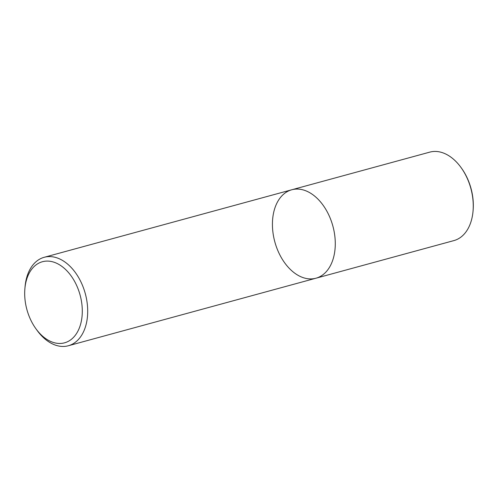 <?xml version="1.0" encoding="UTF-8"?>
<svg xmlns="http://www.w3.org/2000/svg" width="498" height="498" viewBox="0 0 498 498"><rect width="100%" height="100%" fill="white"/><g stroke="black" fill="none" stroke-linecap="round" stroke-linejoin="round"><path stroke-width="0.75" d="M309.6 192.62A45.847 30.079 74.7 0 1 335.11 239.009A45.847 30.079 74.7 0 1 315.919 278.226A45.847 30.079 74.7 0 1 274.84 241.91A45.847 30.079 74.7 0 1 291.797 189.763A45.847 30.079 74.7 0 1 309.6 192.62A45.847 30.079 74.7 0 1 335.11 239.009A45.847 30.079 74.7 0 1 315.919 278.226L453.902 240.596A45.847 30.079 -105.3 0 0 472.733 213.891A45.847 30.079 -105.3 0 0 473.025 211.351A45.847 30.079 -105.3 0 0 461.098 167.621A45.847 30.079 -105.3 0 0 447.578 154.99A45.847 30.079 -105.3 0 0 429.774 152.133L291.797 189.763A45.847 30.079 74.7 0 1 309.6 192.62M24.9 288.547L25.081 286.537A45.847 30.079 74.7 0 1 44.21 257.292A45.847 30.079 74.7 0 1 62.013 260.143A45.847 30.079 74.7 0 1 87.523 306.538A45.847 30.079 74.7 0 1 68.338 345.755A45.847 30.079 74.7 0 1 37.008 330.267L35.831 328.63A42.025 27.571 74.7 0 1 24.9 288.547A42.025 27.571 74.7 0 1 58.752 264.351A42.025 27.571 74.7 0 1 79.773 326.837A42.025 27.571 74.7 0 1 35.831 328.63M473.025 211.351L473.1 210.548A44.322 29.077 -105.3 0 0 461.571 168.274L461.098 167.621M68.338 345.755L315.919 278.226M44.21 257.292L291.797 189.763"/></g></svg>
